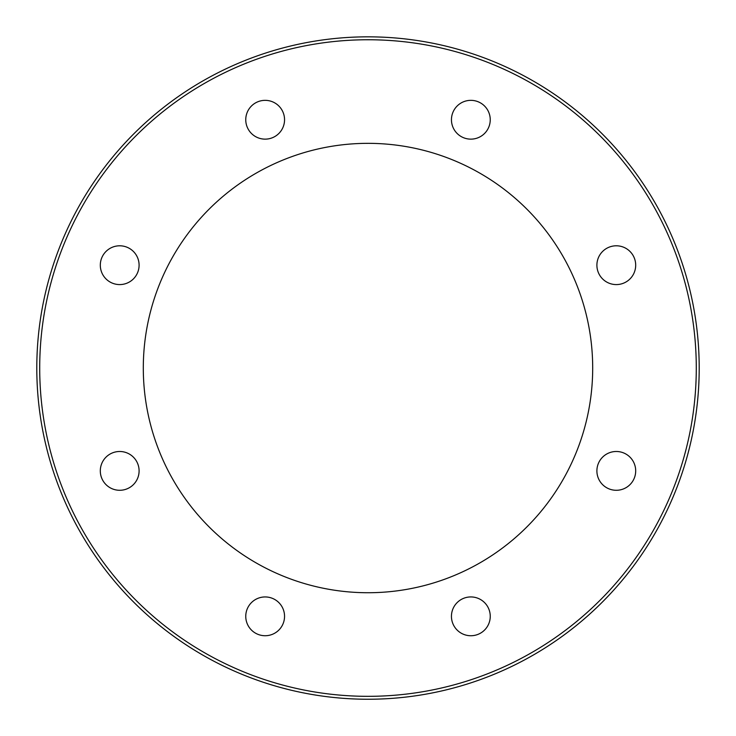 <?xml version="1.0" encoding="UTF-8"?>
<svg xmlns="http://www.w3.org/2000/svg" width="736" height="736" viewBox="0 0 736 736"><rect width="100%" height="100%" fill="white"/><g stroke="black" fill="none" stroke-linecap="round" stroke-linejoin="round"><path stroke-width="1.1" d="M602.582 251.473A19.394 19.394 0 0 1 630.007 251.473A19.394 19.394 0 0 1 630.007 278.907A19.394 19.394 0 0 1 602.582 278.907A19.394 19.394 0 0 1 602.582 251.473M616.299 451.49A19.394 19.394 0 0 1 635.692 470.884A19.394 19.394 0 0 1 616.299 490.286A19.394 19.394 0 0 1 596.896 470.884A19.394 19.394 0 0 1 616.299 451.49M484.564 602.618A19.394 19.394 0 0 1 484.564 630.053A19.394 19.394 0 0 1 457.13 630.053A19.394 19.394 0 0 1 457.13 602.618A19.394 19.394 0 0 1 484.564 602.618M284.547 616.336A19.394 19.394 0 0 1 265.153 635.729A19.394 19.394 0 0 1 245.76 616.336A19.394 19.394 0 0 1 265.153 596.942A19.394 19.394 0 0 1 284.547 616.336M133.418 484.601A19.394 19.394 0 0 1 105.984 484.601A19.394 19.394 0 0 1 105.984 457.176A19.394 19.394 0 0 1 133.418 457.176A19.394 19.394 0 0 1 133.418 484.601M119.701 284.584A19.394 19.394 0 0 1 100.308 265.19A19.394 19.394 0 0 1 119.701 245.796A19.394 19.394 0 0 1 139.095 265.19A19.394 19.394 0 0 1 119.701 284.584M251.436 133.455A19.394 19.394 0 0 1 251.436 106.03A19.394 19.394 0 0 1 278.87 106.03A19.394 19.394 0 0 1 278.87 133.455A19.394 19.394 0 0 1 251.436 133.455M451.453 119.747A19.394 19.394 0 0 1 470.847 100.344A19.394 19.394 0 0 1 490.24 119.747A19.394 19.394 0 0 1 470.847 139.141A19.394 19.394 0 0 1 451.453 119.747M592.692 368.037A224.692 224.692 0 0 1 255.65 562.626A224.692 224.692 0 0 1 255.65 173.448A224.692 224.692 0 0 1 592.692 368.037M699.2 368.037A331.2 331.2 0 0 0 372.839 36.874A331.2 331.2 0 0 0 36.938 358.358A331.2 331.2 0 0 0 363.161 699.209A331.2 331.2 0 0 0 699.2 368.037A331.2 331.2 0 0 0 372.839 36.874A331.2 331.2 0 0 0 36.938 358.358A331.2 331.2 0 0 0 363.161 699.209A331.2 331.2 0 0 0 699.2 368.037M696.284 368.037A328.284 328.284 0 0 1 203.854 652.344A328.284 328.284 0 0 1 203.854 83.738A328.284 328.284 0 0 1 696.284 368.037"/></g></svg>
